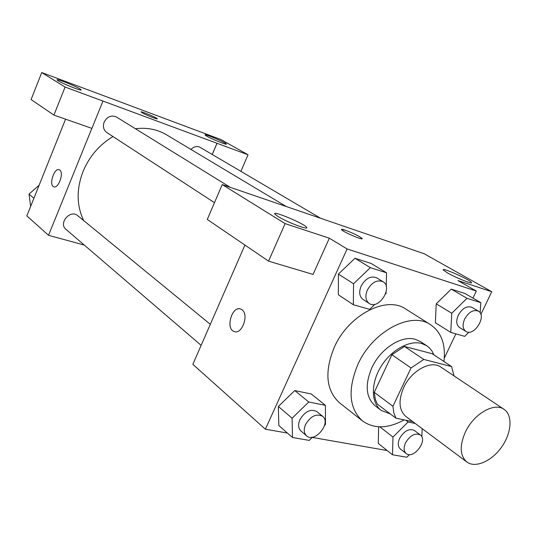 <?xml version="1.0" encoding="UTF-8"?>
<svg xmlns="http://www.w3.org/2000/svg" width="537" height="537" viewBox="0 0 537 537"><rect width="100%" height="100%" fill="white"/><g stroke="black" fill="none" stroke-linecap="round" stroke-linejoin="round"><path stroke-width="0.81" d="M465.451 431.882C473.809 413.839 494.382 402.065 504.042 409.348C512.963 415.215 511.633 433.044 501.598 447.093C491.697 461.249 475.332 468.445 466.828 461.988C459.88 455.732 459.424 445.697 465.451 431.882M466.828 461.988L405.945 416.537C398.937 410.295 398.179 400.636 403.676 387.573C411.329 370.517 431.157 359.83 440.89 367.113L504.042 409.348M391.876 354.729L404.462 346.446L432.151 353.702L451.597 366.556L423.787 359.448L411.033 367.966L391.876 354.729L374.255 392.339L375.383 399.555L377.35 404.146L395.944 418.209L412.738 421.612M451.597 366.556L454.007 375.88M411.033 367.966L392.93 406.274L393.769 412.725L395.944 418.209M404.462 346.446L423.787 359.448M374.255 392.339L392.93 406.274M433.943 354.883L431.983 351.03L429.358 347.822L426.808 345.781L421.605 343.465C409.053 339.961 390.714 350.339 380.753 366.986C370.684 383.586 371.067 402.898 381.142 410.375L390.292 413.94M381.142 410.375L375.121 405.797C365.885 397.514 364.764 384.895 371.752 367.959C380.35 348.728 401.488 335.048 415.282 339.31L420.484 341.633L426.808 345.781M404.233 419.887C387.969 428.721 374.081 429.083 362.576 420.988C349.077 408.603 347.486 389.815 357.803 364.63C372.436 331.322 411.201 310.889 430.627 324.744C441.427 332.302 445.864 344.546 443.931 361.488M362.576 420.988L339.559 402.851C326.066 390.513 324.288 372.047 334.215 347.452C348.325 314.93 386.439 295.29 405.851 309.084L430.627 324.744M472.943 298.116L476.319 291.041L347.097 248.953L265.379 429.197L287.416 433.064M312.252 437.42L387.211 450.556M444.267 358.206L455.886 333.86M386.231 286.422L386.553 272.796L371.114 263.445L354.991 258.277L338.411 274.078L338.37 294.786L353.353 304.741L369.678 309.379L374.967 304.264M480.165 312.863L480.837 302.68L465.076 293.558L451.261 289.128L436.232 303.841L435.359 322.75L450.751 332.403L464.713 336.363L468.929 332.181M378.283 443.428L378.639 426.801L378.283 443.428L392.48 454.765L406.838 457.242L409.463 454.604M324.576 425.324L325.469 424.445L325.395 405.341L311.285 393.997L294.759 390.567L278.334 406.475L278.831 425.552L292.49 437.501L309.225 440.394L312.5 437.178M480.87 314.407L491.751 291.719L457.947 280.576L476.319 291.041M347.097 248.953L329.342 238.2L313.051 274.414L268.547 261.143L207.275 219.452L222.231 184.587L424.163 253.739L491.751 291.719M447.422 272.877C456.161 277.944 473.58 284.838 471.412 282.388C469.882 279.589 440.642 266.728 443.3 270.024L447.422 272.877M244.932 245.073L192.837 364.334L265.379 429.197M242.012 309.782C249.336 314.628 241.905 335.075 234.139 331.51C225.178 328.758 232.118 305.285 240.771 309.084L242.012 309.782M240.314 308.943C231.682 306.15 225.459 328.892 234.145 331.517L234.649 331.665M277.79 216.377C286.53 221.949 309.144 230.568 306.647 227.413C305.204 224.03 272.071 210.074 274.749 213.995L277.79 216.377M268.547 261.143L285.12 223.627L222.231 184.587M329.342 238.2L285.12 223.627M362.18 238.697L362.133 238.488C359.146 236.072 353.487 233.293 345.157 230.151C353.487 233.286 359.146 236.072 362.133 238.482C364.079 240.952 342.331 231.615 341.505 229.628C341.25 229.071 342.465 229.245 345.157 230.145L341.465 229.427M83.745 220.64C76.516 205.624 76.301 189.185 83.101 171.337C89.424 156.341 99.392 144.748 113.005 136.566M135.405 128.732C146.923 127.329 157.274 129.343 166.457 134.76L286.187 206.47M210.316 324.321L77.643 215.639C70.34 209.054 58.177 223.264 65.944 229.326L201.133 345.345M190.95 149.427C193.938 146.514 197.005 145.822 200.14 147.366L320.576 218.244M214.478 202.664L106.789 132.518C103.54 130.014 102.654 126.557 104.138 122.134C107.212 116.529 111.32 114.824 116.462 117.032L230.286 187.346M102.909 101.037L248.034 154.777L220.922 139.539L41.725 72.549L65.084 87.048L102.909 101.037M91.847 128.363L48.545 235.307L84.289 245.067M212.216 154.468L216.982 143.272M142.077 112.723L141.063 111.978C140.13 110.635 157.005 117.704 157.227 118.744C158.133 119.879 145.762 114.972 142.077 112.723M206.671 136.109L205.02 134.955C203.724 133.189 225.923 142.614 226.305 143.983C227.547 145.44 211.961 139.197 206.671 136.109M58.171 80.792L57.07 79.912C55.861 77.972 80.919 88.31 81.114 89.82C82.43 91.538 62.99 83.9 58.171 80.792M157.234 118.818L157.227 118.751C157.046 117.764 141.036 110.991 141.05 111.911M102.963 101.07L91.901 128.383L53.922 115.093L31.092 99.56L41.725 72.549M53.922 115.093L65.084 87.048M240.885 171.343L248.034 154.777M212.269 154.502L217.035 143.298M65.568 119.167L26.85 215.901L48.545 235.307M59.782 170.048C64.205 172.867 58.352 189.078 53.754 186.769C48.518 185.178 54.271 167.363 59.258 169.752L59.782 170.048M59.13 169.705C54.116 167.692 48.605 185.218 53.76 186.769L53.901 186.816M39.141 185.198L29.018 194.105L30.636 206.436M29.018 194.105L33.905 198.267M325.395 405.341L308.768 401.991L292.108 418.209L292.49 437.501M306.553 435.809L300.921 430.976C298.223 428.318 297.887 424.545 299.908 419.666C305.036 411.295 310.688 408.61 316.87 411.611L322.603 416.309C331.604 422.934 314.689 443.515 306.553 435.809C303.861 433.151 303.533 429.365 305.573 424.458C310.735 416.027 316.414 413.315 322.603 416.309M311.285 393.997L294.759 390.567L308.768 401.991M294.759 390.567L278.334 406.475L292.108 418.209M278.334 406.475L278.831 425.552M421.827 436.863L422.176 428.66M415.161 423.424L408.086 421.995L392.983 437.064L392.48 454.765M406.2 453.537L400.367 448.952C397.857 446.609 397.622 443.065 399.662 438.313C404.233 430.808 409.147 428.197 414.389 430.479L420.31 434.95C428.264 440.293 413.416 459.867 406.2 453.537C403.696 451.201 403.468 447.636 405.529 442.864C410.134 435.312 415.061 432.674 420.31 434.95M405.663 420.176L408.086 421.995M379.86 426.841L392.983 437.064M385.506 294.075L386.069 293.538L386.096 292.148M386.553 272.796L370.355 267.661L353.541 283.764L353.353 304.741M369.174 303.439L362.992 299.411C359.374 296.525 358.756 292.068 361.146 286.053C365.643 278.28 370.859 275.548 376.793 277.857L383.076 281.737C393.332 287.409 378.652 310.299 369.174 303.439C365.556 300.545 364.945 296.068 367.362 290.014C371.893 282.193 377.135 279.435 383.076 281.737M371.114 263.445L354.991 258.277L370.355 267.661M354.991 258.277L338.411 274.078L353.541 283.764M338.411 274.078L338.37 294.786M480.837 302.68L466.995 298.29L451.778 313.266L450.751 332.403M465.861 331.41L459.531 327.51C456.329 325.006 455.906 320.911 458.269 315.219C462.377 308.184 466.948 305.566 471.983 307.359L478.4 311.131C487.26 315.743 474.043 337.088 465.861 331.41C462.659 328.906 462.25 324.791 464.633 319.065C468.767 311.99 473.359 309.346 478.4 311.131M465.076 293.558L451.261 289.128L466.995 298.29M451.261 289.128L436.232 303.841L451.778 313.266M436.232 303.841L435.359 322.75M471.412 282.388L471.204 282.831M306.647 227.413L306.399 227.97"/></g></svg>
